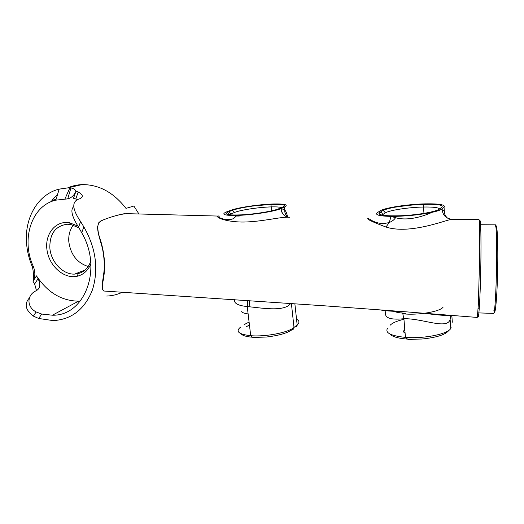 <?xml version="1.0" encoding="UTF-8"?>
<svg xmlns="http://www.w3.org/2000/svg" width="524" height="524" viewBox="0 0 524 524"><rect width="100%" height="100%" fill="white"/><g stroke="black" fill="none" stroke-linecap="round" stroke-linejoin="round"><path stroke-width="0.79" d="M445.164 216.432L444.319 211.107L441.339 209.39L444.038 207.268C445.865 204.786 439.662 203.653 425.436 203.856C408.524 204.203 386.489 207.465 380.771 210.517L377.608 212.462C374.431 214.801 378.898 216.111 391.009 216.386L395.378 216.36C408.674 215.98 420.877 214.643 431.986 212.351C422.619 216.667 407.515 221.148 395.509 217.696L391.009 216.386L389.267 222.53L385.959 227.03C410.659 235.047 448.577 218.875 452.153 219.268L478.89 219.576M284.394 207.111C288.77 204.799 285.141 203.751 273.508 203.98C260.009 204.334 239.52 207.275 231.47 210.032L226.538 211.899C220.801 214.401 224.161 215.574 236.619 215.429C251.5 215.095 274.976 211.441 281.028 208.578L284.394 207.111L284.702 209.921C284.617 213.111 285.803 215.541 288.259 217.218M287.46 216.635C286.942 213.582 286.025 211.342 284.702 209.921L281.159 208.519C281.526 213.15 283.798 216.045 287.984 217.205C283.759 216.098 281.44 213.222 281.028 208.578M478.877 219.563L478.897 219.549C479.29 219.34 479.571 223.44 479.735 231.857L479.755 253.308L478.353 304.365L477.416 316.542L477.246 317.439L476.768 317.393M368.123 218.312L368.156 218.312C365.968 218.849 371.909 221.757 385.959 227.03M219.124 216.026C213.969 215.357 219.883 221.049 239.553 221.986C259.118 222.7 282.449 216.143 289.333 217.342M222.589 218.803L221.953 218.22M126.513 213.681C121.378 214.061 114.743 215.711 106.608 218.626C102.357 220.087 99.639 221.58 98.44 223.106C97.379 226.748 97.759 231.615 99.567 237.713C103.955 251.245 105.298 264.41 103.608 277.209C102.442 283.124 102.062 287.132 102.475 289.228L103.831 291.01C102.134 289.903 101.853 286.707 102.986 281.427C105.9 267.371 104.767 252.66 99.586 237.287C96.783 229.217 97.137 223.814 100.634 221.043C108.475 217.643 116.452 215.181 124.574 213.648M451.452 315.389C444.49 315.54 435.68 314.858 425.023 313.345L402.524 311.544C392.07 311.4 384.472 310.817 379.723 309.802M97.641 226.067C97.058 235.243 103.975 247.819 104.007 259.118C105.737 269.932 101.27 283.209 102.337 288.632M386.123 310.287L386.155 310.483C383.247 317.465 389.136 320.216 403.821 318.73L403.899 318.73C422.58 318.271 447.234 330.041 450.136 319.437L450.81 315.337M441.339 209.397C439.629 210.373 436.512 211.355 431.986 212.351M444.038 207.268L444.319 211.107C444.352 213.936 445.433 216.281 447.555 218.141M442.118 208.873L442.177 209.626C442.773 215.122 445.845 218.325 451.387 219.235M234.438 299.623C233.842 303.337 238.093 305.643 247.204 306.533L247.223 306.54C261.528 307.948 284.48 312.18 290.663 303.455M229.636 212.024L227.691 214.519M90.855 263.821C88.111 270.463 83.637 274.589 77.434 276.2C64.498 279.423 49.426 266.5 47.062 250.459C44.383 234.424 55.42 220.27 69.423 222.733L77.984 226.08M78.934 227.789L70.707 224.475L67.118 224.233C55.321 225.975 49.564 233.92 49.859 248.055C50.861 261.967 62.926 274.746 74.624 274.104L78.063 273.646C84.03 272.067 88.235 268.019 90.678 261.502M78.22 192L75.784 199.009L73.511 198.268L75.967 191.175L78.214 192C83.165 194.823 83.637 197.096 79.641 198.819C71.546 201.072 71.86 208.65 80.591 221.554L83.833 226.859C95.899 247.996 98.794 268.943 92.519 289.7C84.803 309.252 71.683 319.555 53.173 320.603L38.73 318.487L33.398 316.129C25.394 310.031 24.071 303.953 29.423 297.894M80.349 301.038L78.554 301.149C61.649 300.973 47.625 292.549 36.477 275.873L38.056 278.696C40.865 284.473 40.243 288.495 36.182 290.761C27.255 294.475 25.945 306.606 36.143 311.95L41.671 314.046L52.433 315.206C84.613 316.142 103.045 269.002 81.718 232.774L78.593 227.18C71.795 216.405 70.183 209.561 73.766 206.633M75.81 198.93L77.618 199.559M88.183 266.493C77.198 262.956 70.74 254.736 68.814 241.833C68.336 235.263 69.843 229.695 73.34 225.11M36.503 290.604L34.65 283.995L33.025 281.27C33.726 276.764 33.543 272.048 32.468 267.116C29.383 259.943 27.458 252.535 26.691 244.885C23.849 218.953 37.433 194.371 59.179 189.125L67.609 187.919L70.936 187.952C73.478 188.424 75.148 189.492 75.954 191.168C74.244 195.282 71.5 197.849 67.72 198.871L55.826 200.155C31.571 205.539 20.849 239.285 33.202 266.166C35.429 271.753 35.37 276.783 33.012 281.257L36.477 275.873M82.006 184.605L67.609 187.919C72.115 185.915 76.923 184.815 82.006 184.605C98.885 184.461 113.544 192.393 125.989 208.388L133.882 206.03L138.939 213.995M122.374 292.222C117.442 294.58 112.228 295.85 106.732 296.047M57.607 194.293L51.876 200.391L56.068 199.362M81.39 271.458L82.157 272.061M248.121 313.942C244.721 313.476 242.52 312.73 241.505 311.708M443.206 306.992C440.599 311.629 417.549 315.533 402.766 313.771M392.194 310.758C395.031 312.108 399.504 312.972 405.622 313.345M382.022 215.109L385.107 213.013C388.932 210.321 408.524 207.288 423.477 207.026C433.034 206.869 438.411 207.517 439.603 208.978M390.053 325.319C392.273 322.941 396.904 320.93 403.952 319.299M452.317 322.214L451.832 315.415M229.126 214.761L234.634 212.41C240.601 209.96 259.17 207.183 271.216 206.901C276.39 206.77 279.783 207.006 281.401 207.609M244.119 324.618L249.09 322.077M296.545 319.208C299.525 320.76 299.728 322.653 297.16 324.873L294.868 303.75M477.652 314.544C478.451 324.854 480.141 301.929 480.763 269.139C481.412 236.298 480.613 212.954 479.427 222.811M493.87 310.66C495.062 318.441 497.034 299.217 497.63 271.452C498.259 243.699 497.184 221.285 495.704 226.591M479.879 224.737L495.062 224.835C498.141 221.187 496.379 316.123 493.411 313.385L478.222 312.894M451.203 327.769L450.784 328.43C447.954 334.083 423.706 338.949 405.458 337.384C390.531 335.838 384.609 332.72 387.688 328.037M389.915 333.991C392.122 336.663 397.978 338.373 407.489 339.113M450.784 328.43L450.136 319.437L451.328 315.396M405.118 333.244C403.578 332.406 403.198 331.476 403.984 330.454L404.797 329.439M404.869 330.29L404.076 330.454C403.382 331.528 403.722 332.426 405.104 333.14M432.516 314.236L432.49 313.889M291.39 303.507L294.003 327.454C288.338 332.583 265.354 337.011 250.721 335.694C252.103 337.122 253.04 337.698 253.531 337.423L266.199 337.043C278.657 335.615 287.322 333.146 292.202 329.622C293.427 329.465 294.029 328.745 294.003 327.454L297.16 324.873C297.18 326.151 296.584 326.865 295.366 327.022M249.437 324.998L246.352 326.727M240.896 333.664C242.304 335.524 246.162 336.716 252.47 337.246M247.23 306.54L250.721 335.694C238.636 334.325 235.25 331.469 240.555 327.12M382.677 215.233L382.625 214.624C382.356 213.183 381.505 212.417 380.051 212.325L380.005 212.331C377.051 215.181 384.478 216.301 402.301 215.692C418.761 214.84 436.616 211.604 439.557 209.011L437.619 210.078M385.107 213.013C384.845 211.585 384 210.825 382.566 210.74L380.005 212.331M439.217 209.259L441.503 207.412C449.356 201.412 390.269 204.963 382.513 210.74M439.557 209.011L441.503 207.412M230.881 213.89L228.569 211.775C223.021 214.388 227.547 215.41 242.147 214.833C255.941 214.047 273.541 211.087 278.866 208.709L277.727 209.161M239.252 216.949L235.466 216.962M234.634 212.41L232.394 210.314L228.569 211.775M281.021 207.779L282.253 207.242C295.471 201.714 245.068 204.989 232.348 210.321M278.866 208.709L282.253 207.242M83.833 226.859L81.718 232.774M41.671 314.046L38.73 318.487M69.856 187.9L64.825 199.186M32.468 267.116L33.202 266.166M395.325 215.927L393.485 215.901C383.575 216.039 376.153 214.467 380.051 212.325L382.566 210.74C384.623 209.521 388.762 208.336 394.965 207.183L410.2 205.139L421.054 204.452C422.56 203.784 423.366 204.642 423.477 207.026L423.968 213.392M433.859 314.393L433.826 314M235.283 215.037C226.296 215.023 224.076 213.936 228.615 211.775L232.394 210.314C237.372 208.591 244.649 207.104 254.219 205.86L269.303 204.557C270.522 203.96 271.163 204.746 271.216 206.901L271.661 210.851M476.873 317.4L477.272 317.341M477.253 317.433L423.536 313.188M219.7 216.111L217.938 216.065M217.729 216.058L126.369 213.648M103.831 291.023L325.941 305.918L402.524 311.557M478.995 308.236L478.294 308.217M480.501 229.401L479.801 229.401M448.551 330.788C445.19 334.816 436.309 337.567 421.918 339.028C405.157 339.198 409.611 340.567 405.458 337.384L403.906 318.73M404.81 329.537L404.076 330.454M249.208 300.619L249.955 306.894M450.502 315.31C445.61 315.5 440.946 315.297 436.512 314.695L425.023 313.345M404.115 311.623C401.698 311.649 401.286 312.468 402.884 314.079L403.821 318.73M395.509 217.696C394.389 219.628 392.306 221.239 389.26 222.53M368.143 218.305L371.758 220.506C375.498 222.49 379.435 223.545 383.575 223.663L389.24 222.569M395.489 217.689L395.378 216.36M249.129 300.619C246.542 300.475 247.878 303.907 247.204 306.533M219.255 216.026C213.949 215.449 222.431 219.897 228.34 219.576C232.361 219.32 233.625 219.228 236.619 215.429M70.707 224.475L69.423 222.733M78.063 273.646L77.434 276.2M78.554 301.149L52.433 315.206M85.065 270.017L74.624 274.104M78.593 227.18L80.585 221.554M33.392 316.129L36.136 311.95M34.65 283.995L38.056 278.696M70.936 187.952L67.72 198.871M55.826 200.155L59.179 189.125"/></g></svg>

